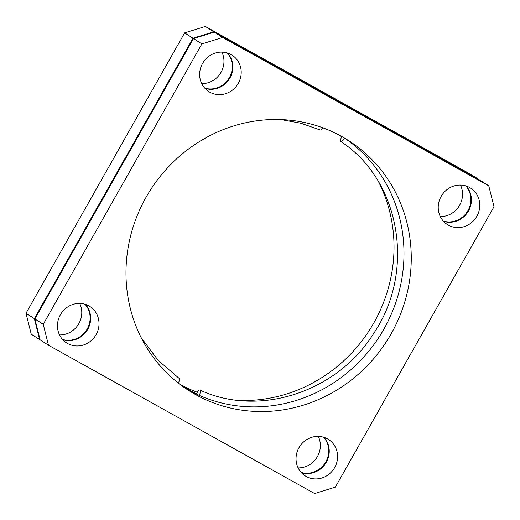 <?xml version="1.0" encoding="UTF-8"?>
<svg xmlns="http://www.w3.org/2000/svg" width="520" height="520" viewBox="0 0 520 520"><rect width="100%" height="100%" fill="white"/><g stroke="black" fill="none" stroke-linecap="round" stroke-linejoin="round"><path stroke-width="0.78" d="M178.217 383.032A4.914 1.599 -55.6 0 0 179.348 378.579A4.914 1.599 -55.6 0 0 179.335 378.573M320.014 129.916A4.914 1.58 -66.2 0 0 320.086 129.954A4.914 1.58 -66.2 0 0 322.667 127.738M341.998 136.637A4.914 1.599 -55.6 0 0 340.652 141.421A4.914 1.599 -55.6 0 0 340.665 141.427A4.914 1.599 -55.6 0 0 344.773 138.236M344.903 138.32A148.33 140.251 -57.4 0 1 383.838 329.219A148.33 140.251 -57.4 0 1 199.277 395.401A4.914 1.58 -66.2 0 0 199.986 390.084A4.914 1.58 -66.2 0 0 199.914 390.046A4.914 1.58 -66.2 0 0 196.58 393.673A148.33 140.251 122.6 0 1 185.627 388.213A148.33 140.251 122.6 0 1 183.749 387.147M199.277 395.401A148.33 140.251 -57.4 0 1 188.318 389.942A148.33 140.251 -57.4 0 1 185.061 388.063M88.881 305.89A21.613 20.436 -57.4 0 1 89.888 306.495A21.613 20.436 -57.4 0 1 95.778 335.185A21.613 20.436 -57.4 0 1 67.6 343.499A21.613 20.436 -57.4 0 1 66.593 342.901A21.613 20.436 -57.4 0 1 60.704 314.21A21.613 20.436 -57.4 0 1 88.881 305.89M62.764 339.684A21.613 20.436 122.6 0 0 87.1 330.369A21.613 20.436 122.6 0 0 85.365 304.363M327.45 438.848A21.613 20.436 -57.4 0 1 328.464 439.452A21.613 20.436 -57.4 0 1 334.353 468.137A21.613 20.436 -57.4 0 1 306.169 476.457A21.613 20.436 -57.4 0 1 305.162 475.852A21.613 20.436 -57.4 0 1 299.273 447.168A21.613 20.436 -57.4 0 1 327.45 438.848M301.334 472.641A21.613 20.436 122.6 0 0 325.669 463.326A21.613 20.436 122.6 0 0 323.94 437.32M469.638 187.531A21.613 20.436 -57.4 0 1 470.652 188.136A21.613 20.436 -57.4 0 1 476.541 216.827A21.613 20.436 -57.4 0 1 448.357 225.141A21.613 20.436 -57.4 0 1 447.35 224.542A21.613 20.436 -57.4 0 1 441.46 195.852A21.613 20.436 -57.4 0 1 469.638 187.531M443.521 221.325A21.613 20.436 122.6 0 0 467.857 212.011A21.613 20.436 122.6 0 0 466.128 186.004M85.052 304.265A21.613 20.436 -57.4 0 1 86.56 330.025A21.613 20.436 -57.4 0 1 62.543 339.437M59.534 334.932A21.613 20.436 122.6 0 0 79.703 303.427M323.622 437.223A21.613 20.436 -57.4 0 1 325.137 462.976A21.613 20.436 -57.4 0 1 301.113 472.394M298.11 467.89A21.613 20.436 122.6 0 0 318.279 436.384M465.81 185.906A21.613 20.436 -57.4 0 1 467.324 211.666A21.613 20.436 -57.4 0 1 443.3 221.078M440.297 216.573A21.613 20.436 122.6 0 0 460.466 185.068M231.069 54.574A21.613 20.436 -57.4 0 1 232.076 55.178A21.613 20.436 -57.4 0 1 237.965 83.87A21.613 20.436 -57.4 0 1 209.787 92.19A21.613 20.436 -57.4 0 1 208.78 91.585A21.613 20.436 -57.4 0 1 202.891 62.894A21.613 20.436 -57.4 0 1 231.069 54.574M204.952 88.367A21.613 20.436 122.6 0 0 229.287 79.053A21.613 20.436 122.6 0 0 227.552 53.053M227.24 52.949A21.613 20.436 -57.4 0 1 228.748 78.709A21.613 20.436 -57.4 0 1 204.731 88.12M201.721 83.616A21.613 20.436 122.6 0 0 221.891 52.111M341.647 136.441A148.33 140.251 -57.4 0 1 348.582 140.582A148.33 140.251 -57.4 0 1 388.999 337.493A148.33 140.251 -57.4 0 1 195.592 394.596A148.33 140.251 -57.4 0 1 188.656 390.449A148.33 140.251 -57.4 0 1 148.239 193.544A148.33 140.251 -57.4 0 1 341.647 136.441M339.749 135.401A148.33 140.251 -57.4 0 1 341.783 136.968M378.781 182.267A148.33 140.251 -57.4 0 1 369.506 330.089A148.33 140.251 -57.4 0 1 239.155 400.419M197.333 392.262A148.33 140.251 -57.4 0 1 180.252 384.599M222.593 37.486L488.755 185.816L480.402 180.472L214.24 32.143L222.593 37.486L201.87 43.927L193.518 38.584L34.892 318.962L43.238 324.305L201.87 43.927M43.238 324.305L48.484 345.215L40.138 339.872L34.892 318.962M488.755 185.816L494 206.733L335.368 487.11L314.646 493.551L48.484 345.215M193.518 38.584L214.24 32.143M213.701 31.798L479.863 180.128L471.517 174.785L205.355 26.448L213.701 31.798L192.978 38.239L184.633 32.89L26 313.267L34.352 318.617L192.978 38.239M34.352 318.617L39.598 339.528L31.245 334.185L26 313.267M40.124 339.82L39.598 339.528M184.633 32.89L205.355 26.448M179.348 378.579L158.106 360.308L141.219 337.734M280.846 119.581L300.924 123.24L320.086 129.954M340.652 141.421C400.153 179.907 416.013 270.81 373.822 333.216C337.545 392.087 258.889 417.671 199.914 390.046"/></g></svg>
